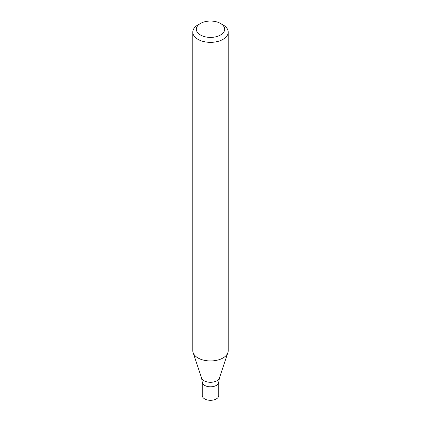 <?xml version="1.0" encoding="UTF-8"?>
<svg xmlns="http://www.w3.org/2000/svg" width="421" height="421" viewBox="0 0 421 421"><rect width="100%" height="100%" fill="white"/><g stroke="black" fill="none" stroke-linecap="round" stroke-linejoin="round"><path stroke-width="0.63" d="M220.52 23.444L223.025 24.892A17.708 10.225 180 0 1 228.208 32.122A17.708 10.225 180 0 1 223.025 39.353A17.708 10.225 180 0 1 203.722 41.568A17.708 10.225 180 0 1 192.792 32.122A17.708 10.225 180 0 1 197.975 24.892L200.48 23.444A14.167 8.178 180 0 1 220.52 23.444A14.167 8.178 180 0 1 220.52 35.011A14.167 8.178 180 0 1 200.48 35.011A14.167 8.178 180 0 1 200.48 23.444M192.792 32.122L192.792 350.725A17.708 10.225 -0 0 0 193.113 352.666A17.708 10.225 -0 0 0 197.975 357.955A17.708 10.225 -0 0 0 223.025 357.955A17.708 10.225 -0 0 0 227.887 352.666A17.708 10.225 -0 0 0 228.208 350.725L228.208 32.122M219.404 378.047A9.067 5.236 -0 0 1 213.158 382.063A9.067 5.236 -0 0 1 204.085 380.758A9.067 5.236 -0 0 1 201.596 378.047L202.238 382.047A8.262 4.773 -0 0 0 204.659 385.42A8.262 4.773 -0 0 0 213.663 386.452A8.262 4.773 -0 0 0 218.762 382.047L218.762 395.54A8.262 4.773 -0 0 1 213.663 399.95A8.262 4.773 -0 0 1 204.659 398.913A8.262 4.773 -0 0 1 202.238 395.54L202.238 382.047A8.262 4.773 -0 0 0 204.659 385.42A8.262 4.773 -0 0 0 213.663 386.452A8.262 4.773 -0 0 0 218.762 382.047L219.404 378.047L227.887 352.666M201.596 378.047L193.113 352.666"/></g></svg>

